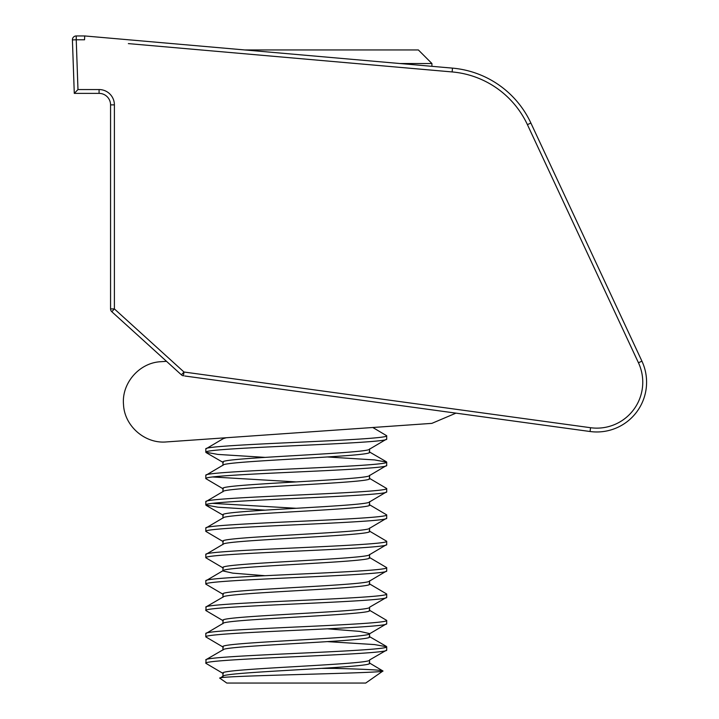 <?xml version="1.0" encoding="UTF-8"?>
<svg xmlns="http://www.w3.org/2000/svg" width="719" height="719" viewBox="0 0 719 719"><rect width="100%" height="100%" fill="white"/><g stroke="black" fill="none" stroke-linecap="round" stroke-linejoin="round"><path stroke-width="1.08" d="M180.963 374.437L111.822 311.74A3.829 3.829 0 0 1 110.564 308.909L110.564 104.866A11.486 11.486 0 0 0 99.078 93.38L74.282 93.38L72.412 39.913A3.829 3.829 0 0 1 76.241 35.95L84.716 35.95L452.476 68.125A95.717 95.717 0 0 1 530.883 123.03L641.923 361.154A49.773 49.773 0 0 1 590.056 431.508L184.702 375.983M84.716 35.95L84.554 39.779L76.241 39.779L77.976 89.551L74.282 93.38M77.976 89.551L99.078 89.551A15.315 15.315 0 0 1 114.393 104.866L114.393 308.909L111.822 311.74M110.564 308.909L114.393 308.909L183.992 372.02L181.422 374.851A3.829 3.829 0 0 0 183.471 375.812L183.992 372.02L590.578 427.715A45.944 45.944 0 0 0 638.454 362.771L527.413 124.648L638.454 362.771L641.923 361.154A49.773 49.773 0 0 1 646.588 382.193M244.712 49.944L418.359 49.944L431.921 63.515L399.773 63.515M431.921 63.515L431.921 66.328M365.737 683.05L226.773 683.05L219.888 678.224C212.824 675.653 386.364 673.263 382.957 670.998L365.737 683.05M223.339 676.004L219.888 678.224M222.944 676.453C218.369 672.049 374.15 667.672 369.566 663.269L369.566 659.97C374.15 664.374 218.369 668.751 222.944 673.155L222.944 676.228M223.339 649.625L206.128 659.602L205.814 663.269C204.232 661.067 248.262 658.865 296.255 656.672C344.257 654.479 388.287 652.277 386.696 650.075L369.566 659.97M222.944 650.075C218.369 645.671 374.15 641.294 369.566 636.89L369.566 633.592L359.743 631.39L327.621 628.837M222.944 649.85L222.944 646.776C218.369 642.373 374.15 637.996 369.566 633.592M222.944 623.697C218.369 619.293 374.15 614.907 369.566 610.503L369.566 607.438M222.944 623.472L222.944 620.398C218.369 615.994 374.15 611.617 369.566 607.213L386.696 597.318C388.287 599.52 344.257 601.713 296.255 603.915C248.262 606.108 204.232 608.31 205.814 610.503L206.128 606.845L223.339 596.869M222.944 597.318C218.369 592.914 374.15 588.528 369.566 584.125L369.566 581.06M222.944 597.094L222.944 594.02C218.369 589.616 374.15 585.23 369.566 580.826M264.889 575.694L232.767 573.133L222.944 570.94L223.339 570.491L205.814 580.826C204.232 578.633 248.262 576.431 296.255 574.238C344.257 572.045 388.287 569.843 386.696 567.642L386.696 570.94C388.287 573.142 344.257 575.335 296.255 577.537C248.262 579.73 204.232 581.932 205.814 584.125L205.814 580.826M222.944 570.94C218.369 566.536 374.15 562.15 369.566 557.746L369.566 554.682M222.944 570.715L222.944 567.642C218.369 563.238 374.15 558.852 369.566 554.448M222.944 544.562C218.369 540.158 374.15 535.772 369.566 531.368L369.566 528.294M222.944 544.328L222.944 541.263C218.369 536.859 374.15 532.473 369.566 528.07M222.944 518.183C218.369 513.779 374.15 509.394 369.566 504.99L369.566 501.916M222.944 517.95L222.944 514.885C218.369 510.481 374.15 506.095 369.566 501.691M222.944 491.796C218.369 487.392 374.15 483.015 369.566 478.611L369.566 475.538M222.944 491.571L222.944 488.507C218.369 484.103 374.15 479.717 369.566 475.313M222.944 465.418C218.369 461.014 374.15 456.637 369.566 452.233L369.566 449.159M222.944 465.193L222.944 462.119C218.369 457.715 374.15 453.338 369.566 448.935M205.814 448.935L205.814 452.233C204.232 450.031 248.262 447.829 296.255 445.636C344.257 443.443 388.287 441.241 386.696 439.039L386.696 435.741C388.287 437.943 344.257 440.145 296.255 442.338C248.262 444.531 204.232 446.733 205.814 448.935L223.339 438.59L226.233 437.745M222.944 438.815L222.944 437.97M205.814 659.97C204.232 657.768 248.262 655.566 296.255 653.373C344.257 651.18 388.287 648.978 386.696 646.776L386.696 650.075M369.18 449.384L386.696 439.039M205.814 475.313L205.814 478.611C204.232 476.409 248.262 474.207 296.255 472.015C344.257 469.822 388.287 467.62 386.696 465.418L386.696 462.119C388.287 464.321 344.257 466.523 296.255 468.716C248.262 470.909 204.232 473.111 205.814 475.313L223.339 464.968M369.18 475.762L386.696 465.418M205.814 501.691L205.814 504.99C204.232 502.788 248.262 500.586 296.255 498.393C344.257 496.2 388.287 493.998 386.696 491.796L386.696 488.507C388.287 490.7 344.257 492.901 296.255 495.094C248.262 497.296 204.232 499.489 205.814 501.691L223.339 491.347M369.18 502.141L386.696 491.796M205.814 528.07L205.814 531.368C204.232 529.166 248.262 526.973 296.255 524.771C344.257 522.578 388.287 520.376 386.696 518.183L386.696 514.885C388.287 517.087 344.257 519.28 296.255 521.473C248.262 523.675 204.232 525.868 205.814 528.07L223.339 517.725M369.18 528.528L386.696 518.183M205.814 554.448L205.814 557.746C204.232 555.544 248.262 553.351 296.255 551.149C344.257 548.957 388.287 546.764 386.696 544.562L386.696 541.263C388.287 543.465 344.257 545.658 296.255 547.86C248.262 550.053 204.232 552.255 205.814 554.448L223.339 544.103M369.18 554.906L386.696 544.562M369.18 581.285L386.696 570.94M205.814 607.213C204.232 605.012 248.262 602.81 296.255 600.617C344.257 598.424 388.287 596.222 386.696 594.02L386.696 597.318M205.814 633.592L205.814 636.89C204.232 634.688 248.262 632.486 296.255 630.293C344.257 628.1 388.287 625.898 386.696 623.697L386.696 620.398C388.287 622.6 344.257 624.802 296.255 626.995C248.262 629.188 204.232 631.39 205.814 633.592L223.339 623.247M369.18 634.041L386.696 623.697M386.696 435.741L372.784 427.49M386.696 462.119L374.581 459.926L327.621 456.987M264.889 457.365L217.929 454.426L205.814 452.233M386.696 488.507L369.18 478.162M296.255 481.91L212.411 476.958M223.339 488.956L205.814 478.611M386.696 514.885L369.18 504.54M296.255 508.288L212.411 503.345M264.889 510.131L217.929 507.192L205.814 504.99M386.696 541.263L369.18 530.919M223.339 541.713L205.814 531.368M386.696 567.642L369.18 557.297M223.339 568.091L205.814 557.746M386.696 594.02L369.18 583.675M223.339 594.469L205.814 584.125M386.696 620.398L369.18 610.054M223.339 620.848L205.814 610.503M386.696 646.776L374.581 644.584L327.621 641.645M223.339 647.235L205.814 636.89M322.184 668.373L334.362 668.373L327.621 668.023M223.339 673.613L205.814 663.269M334.362 668.373C366.483 669.236 382.679 670.108 382.957 670.998L369.18 662.81M590.056 431.508L590.578 427.715M76.241 35.95L76.241 39.779L72.412 39.913A3.829 3.829 0 0 1 72.412 39.779M452.143 71.936L452.476 68.125A95.717 95.717 0 0 1 530.883 123.03L527.413 124.648A91.888 91.888 0 0 0 452.143 71.936L128.359 43.607M114.393 104.866L110.564 104.866A11.486 11.486 0 0 0 99.078 93.38L99.078 89.551M455.963 413.137L431.876 423.365L166.422 441.924C145.031 443.974 124.459 426.088 123.515 404.626C121.466 383.236 139.342 362.664 160.813 361.711L166.493 361.315M369.18 636.432L386.382 646.408M369.18 451.784L386.382 461.76M206.128 505.358L223.339 515.334M206.128 452.602L223.339 462.578"/></g></svg>
